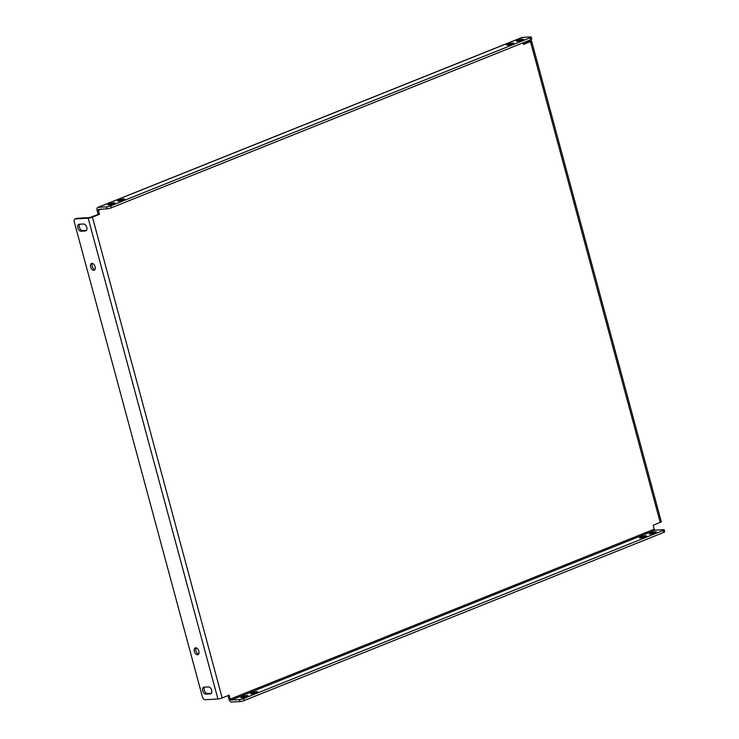 <?xml version="1.0" encoding="UTF-8"?>
<svg xmlns="http://www.w3.org/2000/svg" width="739" height="739" viewBox="0 0 739 739"><rect width="100%" height="100%" fill="white"/><g stroke="black" fill="none" stroke-linecap="round" stroke-linejoin="round"><path stroke-width="1.11" d="M650.597 533.087A3.649 0.573 164.9 0 1 654.274 532.043A3.649 0.573 164.9 0 1 656.352 532.006A3.649 0.573 164.9 0 1 655.068 532.828A3.649 0.573 164.9 0 1 651.392 533.872A3.649 0.573 164.9 0 1 649.313 533.909A3.649 0.573 164.9 0 1 650.597 533.087M522.122 40.109A3.649 0.573 -15.1 0 0 523.406 39.287A3.649 0.573 -15.1 0 0 521.328 39.315A3.649 0.573 -15.1 0 0 517.651 40.368A3.649 0.573 -15.1 0 0 516.367 41.181A3.649 0.573 -15.1 0 0 518.445 41.153A3.649 0.573 -15.1 0 0 522.122 40.109M640.87 536.985A3.649 0.573 164.9 0 1 644.547 535.932A3.649 0.573 164.9 0 1 646.625 535.904A3.649 0.573 164.9 0 1 645.341 536.726A3.649 0.573 164.9 0 1 641.664 537.77A3.649 0.573 164.9 0 1 639.586 537.807A3.649 0.573 164.9 0 1 640.87 536.985M512.395 43.998A3.649 0.573 -15.1 0 0 513.679 43.185A3.649 0.573 -15.1 0 0 511.6 43.213A3.649 0.573 -15.1 0 0 507.924 44.257A3.649 0.573 -15.1 0 0 506.64 45.079A3.649 0.573 -15.1 0 0 508.718 45.051A3.649 0.573 -15.1 0 0 512.395 43.998M251.842 692.859A3.649 0.573 164.9 0 1 255.518 691.815A3.649 0.573 164.9 0 1 257.606 691.787A3.649 0.573 164.9 0 1 256.322 692.6A3.649 0.573 164.9 0 1 252.646 693.653A3.649 0.573 164.9 0 1 250.558 693.681A3.649 0.573 164.9 0 1 251.842 692.859M123.376 199.881A3.649 0.573 -15.1 0 0 124.66 199.059A3.649 0.573 -15.1 0 0 122.572 199.096A3.649 0.573 -15.1 0 0 118.896 200.14A3.649 0.573 -15.1 0 0 117.612 200.962A3.649 0.573 -15.1 0 0 119.7 200.925A3.649 0.573 -15.1 0 0 123.376 199.881M242.124 696.757A3.649 0.573 164.9 0 1 245.791 695.713A3.649 0.573 164.9 0 1 247.879 695.676A3.649 0.573 164.9 0 1 246.595 696.498A3.649 0.573 164.9 0 1 242.919 697.551A3.649 0.573 164.9 0 1 240.84 697.579A3.649 0.573 164.9 0 1 242.124 696.757M113.649 203.779A3.649 0.573 -15.1 0 0 114.933 202.957A3.649 0.573 -15.1 0 0 112.845 202.985A3.649 0.573 -15.1 0 0 109.178 204.038A3.649 0.573 -15.1 0 0 107.894 204.86A3.649 0.573 -15.1 0 0 109.972 204.823A3.649 0.573 -15.1 0 0 113.649 203.779M211.668 690.272A3.649 2.162 68.2 0 1 210.791 693.782A3.649 2.162 68.2 0 1 210.366 693.875L205.895 694.133A3.649 2.162 68.2 0 1 202.828 691.131A3.649 2.162 68.2 0 1 203.604 687.27A3.649 2.162 68.2 0 1 204.019 687.178L208.49 686.919A3.649 2.162 68.2 0 1 211.668 690.272M198.634 654.098A3.649 2.162 68.2 0 1 195.927 650.791A3.649 2.162 68.2 0 1 196.14 647.854M194.375 651.419A3.649 2.162 68.2 0 1 195.253 647.9A3.649 2.162 68.2 0 1 198.846 651.161A3.649 2.162 68.2 0 1 197.96 654.671A3.649 2.162 68.2 0 1 194.375 651.419M94.906 269.652A3.649 2.162 68.2 0 1 92.199 266.354A3.649 2.162 68.2 0 1 92.403 263.417M90.638 266.973A3.649 2.162 68.2 0 1 91.525 263.463A3.649 2.162 68.2 0 1 95.109 266.714A3.649 2.162 68.2 0 1 94.232 270.234A3.649 2.162 68.2 0 1 90.638 266.973M86.759 227.344A3.649 2.162 68.2 0 1 85.881 230.864A3.649 2.162 68.2 0 1 85.465 230.956L80.994 231.215A3.649 2.162 68.2 0 1 77.918 228.203A3.649 2.162 68.2 0 1 78.694 224.351A3.649 2.162 68.2 0 1 79.119 224.259L83.59 224A3.649 2.162 68.2 0 1 86.759 227.344M530.657 39.758L530.122 37.772A3.122 0.49 -15.1 0 0 531.221 37.07L531.757 39.056A3.122 0.49 164.9 0 1 530.657 39.758L111.293 207.798A3.122 0.49 164.9 0 1 107.044 208.841L106.508 206.855L98.195 207.345A3.122 1.857 -111.8 0 0 97.844 207.419A3.122 1.857 -111.8 0 0 97.086 210.43L98.158 214.402L99.432 214.328L98.361 210.356L101.308 209.174M523.369 44.026L529.392 41.606M243.704 698.531L663.068 530.5A3.122 0.49 -15.1 0 0 664.167 529.789A3.122 0.49 -15.1 0 0 663.483 529.669L655.179 530.159A1.044 0.619 68.2 0 1 654.274 529.198L230.235 699.103A1.044 0.619 -111.8 0 0 231.15 700.064L239.454 699.584A3.122 0.49 -15.1 0 0 243.704 698.531L244.239 700.517A3.122 0.49 164.9 0 1 239.99 701.57L231.686 702.05A3.122 1.857 -111.8 0 1 228.961 699.177L228 695.602M99.432 214.328L92.43 217.137A3.122 0.49 -15.1 0 1 88.181 218.181L75.406 218.929A3.122 1.857 -111.8 0 0 75.045 219.003L76.607 218.384A3.122 1.857 68.2 0 1 76.958 218.301L89.742 217.562L98.158 214.402M230.235 699.103L229.164 695.131L222.162 697.939A3.122 0.49 164.9 0 1 217.913 698.983L205.137 699.731A3.122 1.857 -111.8 0 1 202.412 696.859L74.297 222.014A3.122 1.857 -111.8 0 1 75.045 219.003M654.274 529.198L653.202 525.226L660.204 522.418L530.473 41.615A3.122 0.49 -15.1 0 0 531.572 40.913A3.122 0.49 -15.1 0 0 530.888 40.793L527.609 40.987M523.036 42.816L523.471 44.423L530.473 41.615M211.409 693.284L207.456 693.515A3.649 2.162 68.2 0 1 204.62 691.113A3.649 2.162 68.2 0 1 204.537 687.15M86.5 230.365L82.546 230.586A3.649 2.162 68.2 0 1 79.72 228.194A3.649 2.162 68.2 0 1 79.627 224.231M531.572 40.913L661.303 521.716A3.122 0.49 164.9 0 1 660.204 522.418M526.048 41.606L529.336 41.421M244.239 700.517L663.604 532.486L663.068 530.5M664.167 529.789L664.703 531.784A3.122 0.49 164.9 0 1 663.604 532.486M97.844 207.419L521.873 37.513A3.122 1.857 68.2 0 1 522.233 37.43L530.537 36.95A3.122 0.49 -15.1 0 1 531.221 37.07M107.044 208.841L98.74 209.331A1.044 0.619 -111.8 0 0 98.361 210.356M530.122 37.772L110.758 205.811L111.293 207.798M106.508 206.855A3.122 0.49 -15.1 0 0 110.758 205.811M210.366 693.875L211.151 693.561M85.465 230.956L86.251 230.642M92.43 217.137L222.162 697.939M88.181 218.181L217.913 698.983M76.958 218.301L75.406 218.929M231.15 700.064L655.179 530.159M239.99 701.57L239.454 699.584M522.233 37.43L98.195 207.345M80.994 231.215L82.546 230.586M205.895 694.133L207.456 693.515"/></g></svg>
